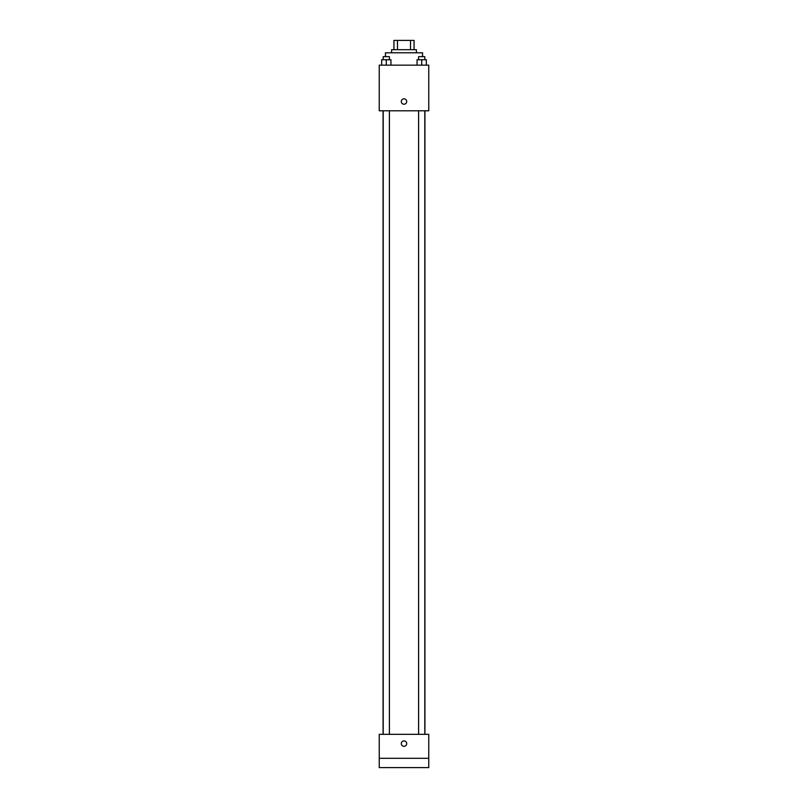 <?xml version="1.0" encoding="UTF-8"?>
<svg xmlns="http://www.w3.org/2000/svg" width="808" height="808" viewBox="0 0 808 808"><rect width="100%" height="100%" fill="white"/><g stroke="black" fill="none" stroke-linecap="round" stroke-linejoin="round"><path stroke-width="1.21" d="M397.486 49.682L397.486 40.4L393.94 40.4L393.94 49.682L393.94 40.4M397.486 40.4L414.06 40.4L414.06 49.682M410.514 49.682L410.514 40.4M391.617 52.783L391.617 49.682L416.383 49.682L416.383 52.783M422.564 56.651L422.564 52.783L385.436 52.783L385.436 56.651M379.245 65.155L428.755 65.155L428.755 110.797L379.245 110.797L379.245 65.155M404 104.222A2.707 2.707 0 0 1 401.657 100.162A2.707 2.707 0 0 1 406.343 100.162A2.707 2.707 0 0 1 404 104.222M379.245 734.331L428.755 734.331L428.755 767.6L379.245 767.6L379.245 734.331M404 746.329A2.707 2.707 0 0 1 401.657 742.259A2.707 2.707 0 0 1 406.343 742.259A2.707 2.707 0 0 1 404 746.329M379.245 758.318L428.755 758.318M417.059 65.155L417.059 59.742L426.341 59.742L426.341 65.155L426.341 59.742M421.705 65.155L421.705 59.742M424.796 59.742L424.796 56.651L418.605 56.651L418.605 59.742M381.659 65.155L381.659 59.742L390.941 59.742L390.941 65.155L390.941 59.742M386.295 65.155L386.295 59.742M389.395 59.742L389.395 56.651L383.204 56.651L383.204 59.742M424.917 734.331L424.917 110.797M383.083 734.331L383.083 110.797M418.605 110.797L418.605 734.331M424.796 110.797L424.796 734.331M389.395 734.331L389.395 110.797M383.204 734.331L383.204 110.797"/></g></svg>
